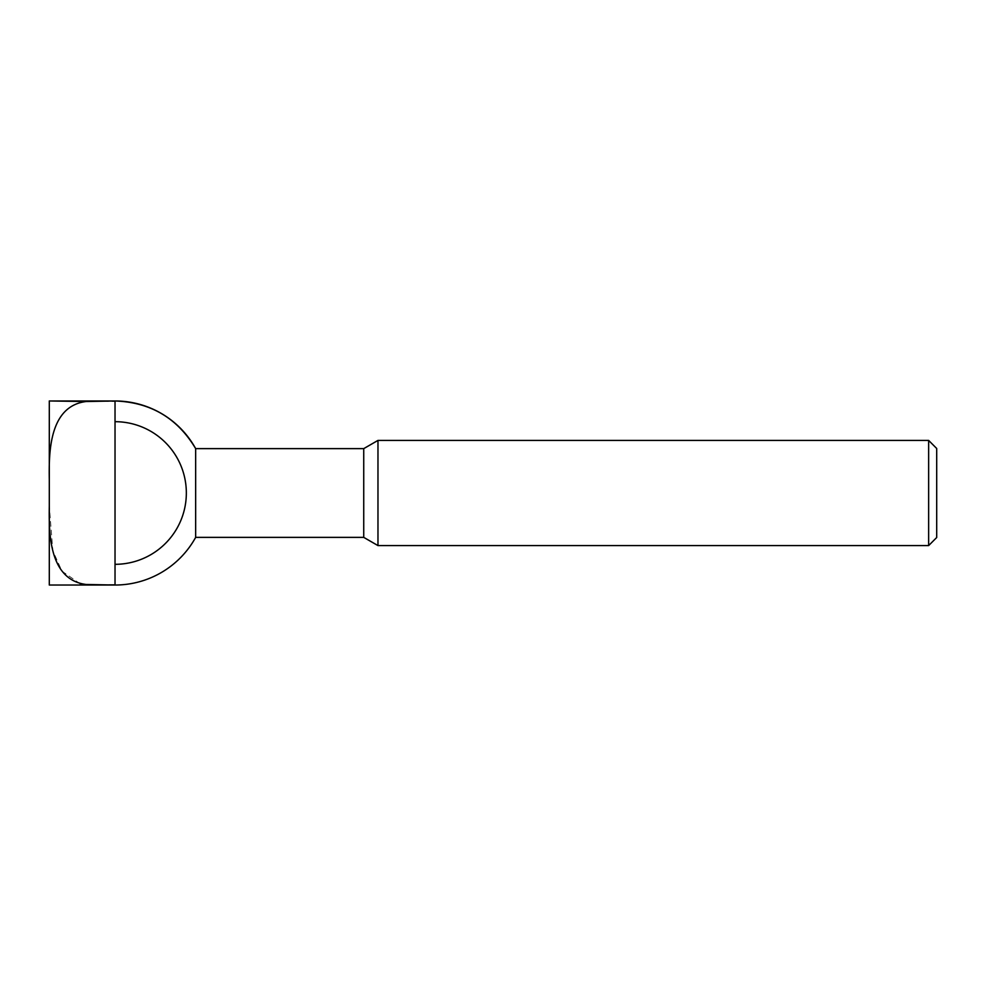 <?xml version="1.0" encoding="UTF-8"?>
<svg xmlns="http://www.w3.org/2000/svg" width="986" height="986" viewBox="0 0 986 986"><rect width="100%" height="100%" fill="white"/><g stroke="black" fill="none" stroke-linecap="round" stroke-linejoin="round"><path stroke-width="0.74" stroke-dasharray="4.93 3.7" d="M80.211 583.798L61.982 571.165L52.825 550.767L49.3 506.052L49.3 479.948C48.795 451.563 49.436 406.146 86.115 401.524L115.029 400.969L115.029 585.031L115.029 564.312L115.029 585.031L86.115 585.031L115.029 584.476M936.7 537.518L936.7 448.482M928.639 545.591L928.639 440.409M377.971 545.591L377.971 440.409M363.735 537.37L363.735 448.63M195.659 537.37L195.659 448.63M115.029 564.312A71.312 71.312 0 0 0 186.342 493A71.312 71.312 0 0 0 115.029 421.688L115.029 564.312L115.029 421.688M86.115 401.524L115.029 401.524M49.3 479.948L49.3 400.969M49.3 585.031L49.3 506.052"/><path stroke-width="1.48" d="M86.115 401.524L115.029 400.969L49.3 400.969L86.115 401.524C49.497 406.096 48.77 451.526 49.3 479.948L49.3 506.052C48.795 534.437 49.436 579.854 86.115 584.476L115.029 585.031A92.031 92.031 0 0 0 195.659 537.37L195.659 448.63A92.031 92.031 0 0 0 115.029 400.969C150.562 402.214 177.443 418.101 195.659 448.63L363.735 448.63L363.735 537.37L377.971 545.591L377.971 440.409L928.639 440.409L928.639 545.591L377.971 545.591M115.029 401.524L115.029 584.476M80.211 583.798L86.115 585.031L49.3 585.031L115.029 585.031M928.639 440.409L936.7 448.482L936.7 537.518L928.639 545.591M115.029 421.688A71.312 71.312 0 0 1 186.342 493A71.312 71.312 0 0 1 115.029 564.312M49.3 400.969L49.3 479.948M49.3 506.052L49.3 585.031M363.735 448.63L377.971 440.409M363.735 537.37L195.659 537.37"/></g></svg>
